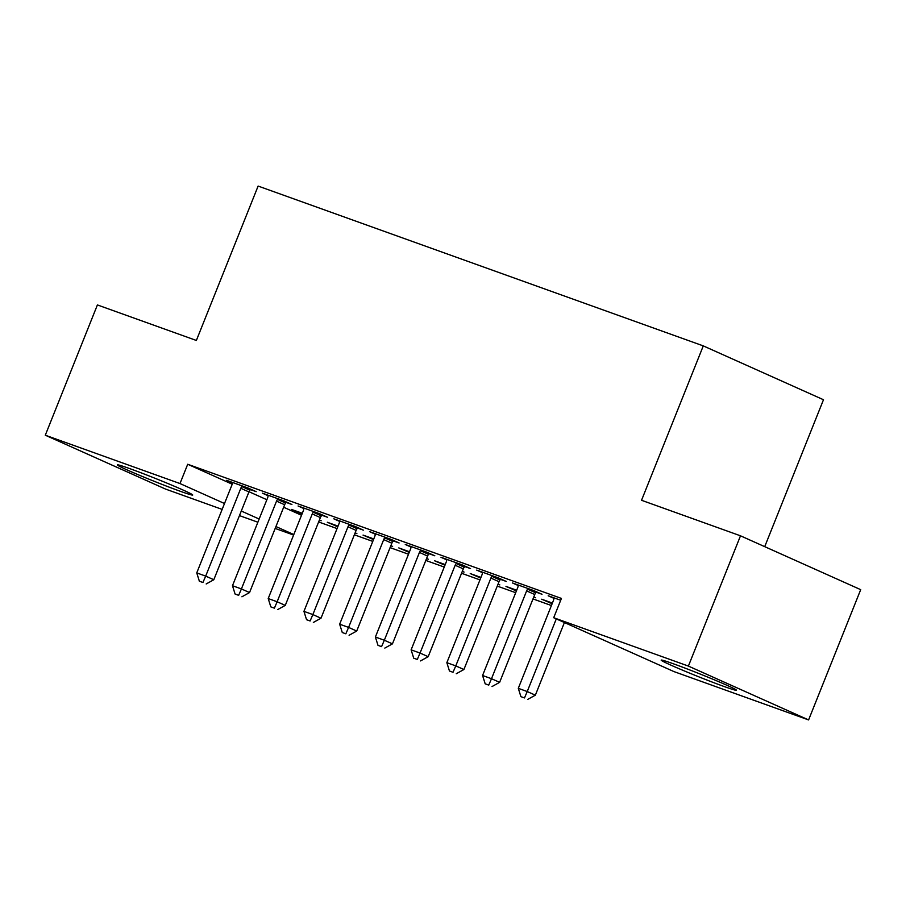 <?xml version="1.0" encoding="UTF-8"?>
<svg xmlns="http://www.w3.org/2000/svg" width="906" height="906" viewBox="0 0 906 906"><rect width="100%" height="100%" fill="white"/><g stroke="black" fill="none" stroke-linecap="round" stroke-linejoin="round"><path stroke-width="1.36" d="M129.717 468.606A40.566 1.552 21.8 0 1 170.554 484.631A40.566 1.552 21.8 0 1 192.718 495.027A40.566 1.552 21.8 0 1 180.396 491.312A40.566 1.552 21.8 0 1 139.558 475.299A40.566 1.552 21.8 0 1 117.395 464.903A40.566 1.552 21.8 0 1 129.717 468.606M673.498 663.826A40.566 1.552 21.8 0 1 714.336 679.84A40.566 1.552 21.8 0 1 736.499 690.236A40.566 1.552 21.8 0 1 724.177 686.533A40.566 1.552 21.8 0 1 683.339 670.508A40.566 1.552 21.8 0 1 661.176 660.112A40.566 1.552 21.8 0 1 673.498 663.826M318.629 521.958L337.055 528.572M354.359 534.789L372.785 541.403M390.09 547.62L408.504 554.223M425.82 560.44L444.234 567.054M461.539 573.272L479.965 579.885M497.269 586.091L515.695 592.705M533 598.923L551.414 605.536M293.612 535.05L275.186 528.436M257.882 522.218L239.456 515.605M222.151 509.399L165.504 489.059L45.3 435.208L179.988 483.555L224.507 503.51M764.721 546.658L823.486 399.739L703.283 345.888L258.119 186.07L196.364 340.463L97.406 304.937L45.3 435.208M703.283 345.888L641.539 500.282L740.496 535.808L860.7 589.659L808.594 719.93L673.905 671.572L553.702 617.722L688.39 666.08L808.594 719.93M355.095 532.955L356.885 533.6L355.152 532.819M337.791 526.737L327.326 522.264L338.04 526.114M286.126 502.411L291.913 504.495L283.793 500.848L262.355 493.158L268.097 495.729M426.545 558.606L428.345 559.251L426.601 558.47M409.24 552.4L398.787 547.915L409.489 551.765M357.587 528.062L363.374 530.146L355.243 526.499L333.816 518.81L339.546 521.38M498.006 584.257L499.795 584.902L498.062 584.121M480.701 578.051L470.237 573.566L480.95 577.416M429.036 553.713L434.823 555.797L426.703 552.15L405.265 544.461L411.007 547.031M552.15 603.702L541.697 599.217L552.4 603.068M500.497 579.364L506.273 581.448L498.153 577.813L476.726 570.112L482.456 572.683M560.689 600.259L548.175 595.763L553.917 598.334M553.702 617.722L561.426 598.424L187.712 464.257L232.174 484.178M249.014 491.732L266.874 499.727M283.657 507.247L301.528 515.254M536.227 592.196L542.003 594.268L533.883 590.633L512.445 582.943L518.187 585.514M464.767 566.544L470.554 568.617L462.434 564.982L440.995 557.281L446.726 559.851M533.736 597.088L535.525 597.733L533.781 596.952M516.42 590.871L505.967 586.397L516.68 590.236M393.317 540.893L399.093 542.966L390.973 539.33L369.535 531.629L375.277 534.2M462.275 571.437L464.065 572.082L462.332 571.301M444.971 565.219L434.506 560.746L445.22 564.585M321.856 515.242L327.644 517.315L319.524 513.679L298.085 505.978L303.816 508.549M390.826 545.786L392.615 546.42L390.871 545.65M373.51 539.568L363.057 535.095L373.77 538.934M250.407 489.591L256.183 491.664L248.063 488.028L226.625 480.327L232.366 482.898M319.365 520.135L321.154 520.769L319.422 519.999M302.06 513.917L291.596 509.444L302.31 513.283M241.29 511.029L259.161 519.025M275.945 526.545L293.804 534.551M740.496 535.808L688.39 666.08M187.712 464.257L179.988 483.555M550.067 602.23L549.817 602.864M514.336 589.398L514.087 590.033M478.617 576.578L478.357 577.213M442.887 563.747L442.638 564.381M407.156 550.927L406.907 551.55M371.426 538.096L371.177 538.73M335.707 525.276L335.447 525.899M299.977 512.445L299.727 513.079M556.295 618.877L527.235 691.538L518.3 688.333L553.419 600.519A5.198 3.794 -65.9 0 0 553.883 598.628L553.962 597.835M564.415 622.524L535.355 695.174L527.235 691.538L524.483 697.937L520.905 696.657L524.483 697.937M527.734 699.398L535.355 695.174M518.3 688.333L520.905 696.657M528.096 588.56L527.609 589.194A5.198 3.794 -65.9 0 0 526.624 590.893L491.505 678.707L482.57 675.502L517.7 587.688A5.198 3.794 -65.9 0 0 518.164 585.797L518.232 585.016M536.522 591.811L535.729 592.83A5.198 3.794 -65.9 0 0 534.755 594.54L499.625 682.343L491.505 678.707L488.753 685.106L485.186 683.826L488.753 685.106M492.003 686.567L499.625 682.343M482.57 675.502L485.186 683.826M492.377 575.729L491.879 576.363A5.198 3.794 -65.9 0 0 490.905 578.073L455.775 665.887L446.851 662.682L481.969 574.868A5.198 3.794 -65.9 0 0 482.434 572.966L482.502 572.184M500.792 578.991L499.999 579.999A5.198 3.794 -65.9 0 0 499.025 581.709L463.906 669.523L455.775 665.887L453.023 672.286L449.455 671.006L453.023 672.286M456.273 673.736L463.906 669.523M446.851 662.682L449.455 671.006M456.647 562.909L456.148 563.532A5.198 3.794 -65.9 0 0 455.174 565.242L420.056 653.056L411.12 649.851L446.239 562.037A5.198 3.794 -65.9 0 0 446.703 560.146L446.771 559.364M465.061 566.159L464.268 567.179A5.198 3.794 -65.9 0 0 463.294 568.889L428.176 656.691L420.056 653.056L417.304 659.455L413.725 658.175L417.304 659.455M420.554 660.916L428.176 656.691M411.12 649.851L413.725 658.175M420.916 550.078L420.429 550.712A5.198 3.794 -65.9 0 0 419.444 552.422L384.325 640.236L375.39 637.02L410.509 549.217A5.198 3.794 -65.9 0 0 410.973 547.315L411.052 546.533M429.342 553.34L428.549 554.347A5.198 3.794 -65.9 0 0 427.564 556.058L392.445 643.872L384.325 640.236L381.573 646.635L377.995 645.355L381.573 646.635M384.824 648.084L392.445 643.872M375.39 637.02L377.995 645.355M385.186 537.258L384.699 537.881A5.198 3.794 -65.9 0 0 383.714 539.591L348.595 627.405L339.659 624.2L374.79 536.386A5.198 3.794 -65.9 0 0 375.254 534.495L375.322 533.713M393.612 540.508L392.819 541.528A5.198 3.794 -65.9 0 0 391.845 543.238L356.715 631.04L348.595 627.405L345.843 633.804L342.275 632.524L345.843 633.804M349.093 635.265L356.715 631.04M339.659 624.2L342.275 632.524M349.467 524.427L348.969 525.061A5.198 3.794 -65.9 0 0 347.995 526.771L312.864 614.574L303.94 611.369L339.059 523.566A5.198 3.794 -65.9 0 0 339.524 521.663L339.591 520.882M357.881 527.688L357.089 528.696A5.198 3.794 -65.9 0 0 356.115 530.406L320.996 618.22L312.864 614.574L310.112 620.984L306.545 619.693L310.112 620.984M313.363 622.433L320.996 618.22M303.94 611.369L306.545 619.693M313.736 511.596L313.238 512.23A5.198 3.794 -65.9 0 0 312.264 513.94L277.145 601.754L268.21 598.549L303.329 510.735A5.198 3.794 -65.9 0 0 303.793 508.844L303.861 508.062M322.151 514.857L321.358 515.876A5.198 3.794 -65.9 0 0 320.384 517.575L285.265 605.389L277.145 601.754L274.393 608.153L270.815 606.873L274.393 608.153M277.644 609.613L285.265 605.389M268.21 598.549L270.815 606.873M278.006 498.776L277.519 499.41A5.198 3.794 -65.9 0 0 276.534 501.12L241.415 588.923L232.48 585.718L267.598 497.904A5.198 3.794 -65.9 0 0 268.063 496.012L268.142 495.231M286.432 502.037L285.639 503.045A5.198 3.794 -65.9 0 0 284.654 504.755L249.535 592.569L241.415 588.923L238.663 595.333L235.084 594.042L238.663 595.333M241.913 596.782L249.535 592.569M232.48 585.718L235.084 594.042M242.276 485.944L241.789 486.579A5.198 3.794 -65.9 0 0 240.803 488.289L205.685 576.103L196.749 572.898L231.879 485.084A5.198 3.794 -65.9 0 0 232.344 483.192L232.412 482.4M250.702 489.206L249.909 490.214A5.198 3.794 -65.9 0 0 248.935 491.924L213.805 579.738L205.685 576.103L202.933 582.501L199.365 581.222L202.933 582.501M206.183 583.962L213.805 579.738M196.749 572.898L199.365 581.222M527.609 589.194L535.729 592.83M526.624 590.893L534.755 594.54M491.879 576.363L499.999 579.999M490.905 578.073L499.025 581.709M456.148 563.532L464.268 567.179M455.174 565.242L463.294 568.889M420.429 550.712L428.549 554.347M419.444 552.422L427.564 556.058M384.699 537.881L392.819 541.528M383.714 539.591L391.845 543.238M348.969 525.061L357.089 528.696M347.995 526.771L356.115 530.406M313.238 512.23L321.358 515.876M312.264 513.94L320.384 517.575M277.519 499.41L285.639 503.045M276.534 501.12L284.654 504.755M241.789 486.579L249.909 490.214M240.803 488.289L248.935 491.924"/></g></svg>

